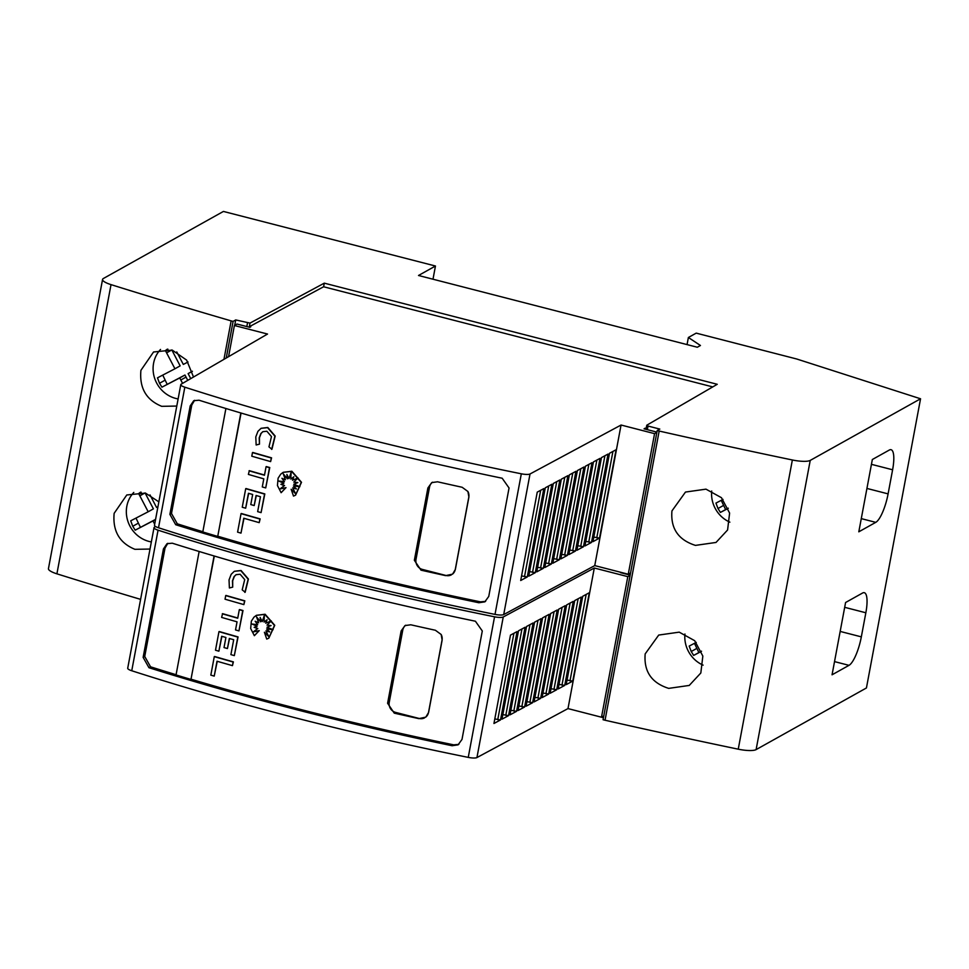 <?xml version="1.0" encoding="UTF-8"?>
<svg xmlns="http://www.w3.org/2000/svg" width="969" height="969" viewBox="0 0 969 969"><rect width="100%" height="100%" fill="white"/><g stroke="black" fill="none" stroke-linecap="round" stroke-linejoin="round"><path stroke-width="1.45" d="M628.263 574.229L654.572 433.652L621.056 425.028L530.019 473.986A8.406 1.986 -169.4 0 1 521.322 473.805A841.068 198.681 -169.4 0 1 347.205 433.93A841.068 198.681 -169.4 0 1 184.825 387.188A8.406 1.986 -169.4 0 1 180.791 384.645L154.483 525.222A8.406 1.986 10.6 0 0 158.516 527.766A841.068 198.681 10.6 0 0 320.884 574.508A841.068 198.681 10.6 0 0 495.014 614.394A8.406 1.986 10.6 0 0 503.71 614.564L594.748 565.605L628.263 574.229L630.553 572.945M345.691 441.961A841.068 198.681 10.6 0 0 502.172 478.226L509.052 487.988L488.751 596.444L484.827 601.858L478.868 602.742A841.068 198.681 -169.4 0 1 322.398 566.477A841.068 198.681 -169.4 0 1 175.716 524.726L169.89 514.369L190.19 405.926L193.764 400.706L199.02 400.209A841.068 198.681 10.6 0 0 345.691 441.961M243.994 518.306L240.99 533.12A836.017 197.494 -169.4 0 1 237.587 532.138L241.051 513.643A836.017 197.494 10.6 0 0 259.886 519.033L259.207 522.642A836.017 197.494 -169.4 0 1 243.776 518.233L240.99 533.12M241.051 513.643L241.305 513.497A836.017 197.494 10.6 0 0 260.152 518.887L259.207 522.642M291.088 473.005L288.992 478.589L286.885 474.447L287.418 478.831L283.275 473.865L285.395 479.8L281.918 478.274L284.45 481.714L278.757 481.036L283.881 483.301L280.913 484.318L284.292 485.675L280.053 488.921L285.746 487.782L281.119 492.7L277.437 485.53L278.103 478.202L280.731 474.168L283.13 472.363L291.608 471.394L301.238 482.429L295.46 495.232L293.498 496.092L291.148 489.272L295.727 493.863L292.686 487.928A836.017 197.494 10.6 0 0 296.429 488.945L293.437 485.953L299.881 486.692L293.752 484.27L297.834 482.574L293.777 482.102L298.04 477.923L292.493 480.224L293.837 476.772L290.821 479.086L291.124 472.291L288.992 478.589M287.248 475.161L287.418 478.831M283.82 474.519L285.395 479.8M282.463 478.516L284.45 481.714M279.569 481.133L283.881 483.301M281.252 484.197L284.559 485.53L280.32 488.776L286 487.637L281.119 492.7M283.251 472.291L291.863 471.249L301.504 482.283L295.593 495.147M291.148 489.272L295.291 493.015M292.686 487.928L292.941 487.782A836.017 197.494 10.6 0 0 296.126 488.655M293.437 485.953L299.251 486.438M293.752 484.27L297.774 482.562M293.813 476.857L290.821 479.086M261.158 428.286L267.819 427.486L275.172 436.038L271.926 449.265L268.958 446.866L271.477 436.595L266.875 431.253L262.805 431.689L260.855 433.555L259.195 437.891L259.474 444.153L256.143 444.977L255.792 436.91L257.936 431.326L261.036 428.346L267.553 427.632L274.905 436.183L271.659 449.41M262.926 431.629L261.121 433.409L259.45 437.746L259.474 444.153M252.473 452.596L252.727 452.45A836.017 197.494 10.6 0 0 271.574 457.84L270.63 461.595A836.017 197.494 -169.4 0 1 251.795 456.205L252.473 452.596A836.017 197.494 10.6 0 0 271.308 457.986L270.63 461.595M265.712 487.916L269.757 467.542A836.017 197.494 10.6 0 1 266.33 466.573L266.063 466.719A836.017 197.494 10.6 0 0 269.491 467.688L265.712 487.916A836.017 197.494 -169.4 0 1 262.284 486.947L263.798 478.843A836.017 197.494 -169.4 0 1 248.391 474.422L249.324 470.668A836.017 197.494 10.6 0 0 264.513 475.028M248.67 493.342L245.654 508.204A836.017 197.494 -169.4 0 1 242.25 507.223L245.714 488.679A836.017 197.494 10.6 0 0 264.561 494.069L261.085 512.613A836.017 197.494 -169.4 0 1 257.657 511.644L260.455 496.722A836.017 197.494 -169.4 0 1 256.082 495.474L254.193 505.552A836.017 197.494 -169.4 0 1 250.777 504.57L252.667 494.493A836.017 197.494 -169.4 0 1 248.439 493.282L245.654 508.204M245.714 488.679L245.981 488.533A836.017 197.494 10.6 0 0 264.816 493.924L261.085 512.613M256.3 495.534L254.193 505.552M241.063 413.048L217.722 536.426L240.833 412.976M485.602 601.361L480.467 601.858A836.017 197.494 -169.4 0 1 450.488 595.511A836.029 197.494 -169.4 0 1 442.227 593.718A836.017 197.494 -169.4 0 1 417.627 588.231A836.029 197.494 -169.4 0 1 409.475 586.378A836.017 197.494 -169.4 0 1 323.961 565.593A836.017 197.494 -169.4 0 1 218.001 536.281M601.495 717.217L627.803 576.64L594.3 568.016L503.25 616.974A8.406 1.986 -169.4 0 1 494.553 616.805A841.068 198.681 -169.4 0 1 320.436 576.918A841.068 198.681 -169.4 0 1 158.056 530.176A8.406 1.986 -169.4 0 1 154.023 527.633L127.714 668.222A8.406 1.986 10.6 0 0 131.748 670.754A841.068 198.681 10.6 0 0 294.128 717.496A841.068 198.681 10.6 0 0 468.245 757.383A8.406 1.986 10.6 0 0 476.942 757.564L567.991 708.593L601.495 717.217L603.796 715.934M318.934 584.949A841.068 198.681 10.6 0 0 475.416 621.226L482.296 630.976L461.995 739.432L458.071 744.846L452.111 745.73A841.068 198.681 -169.4 0 1 295.63 709.465A841.068 198.681 -169.4 0 1 148.96 667.714L143.133 657.37L163.434 548.914L167.007 543.694L172.264 543.197A841.068 198.681 10.6 0 0 318.934 584.949M217.238 661.294L214.222 676.108A836.017 197.494 -169.4 0 1 210.83 675.127L214.282 656.631A836.017 197.494 10.6 0 0 233.129 662.021L232.451 665.642A836.017 197.494 -169.4 0 1 217.008 661.233L214.222 676.108M214.282 656.631L214.549 656.485A836.017 197.494 10.6 0 0 233.384 661.875L232.451 665.642M264.331 615.993L262.236 621.577L260.128 617.435L260.661 621.819L256.519 616.853L258.638 622.801L255.162 621.262L257.693 624.702L252.001 624.024L257.124 626.289L254.157 627.306L257.536 628.663L253.297 631.909L258.977 630.771L254.362 635.688L250.68 628.518L251.334 621.19L253.975 617.156L256.361 615.351L264.84 614.382L274.481 625.429L268.704 638.22L266.729 639.08L264.392 632.26L268.97 636.851L265.918 630.928A836.017 197.494 10.6 0 0 269.661 631.945L266.669 628.942L273.125 629.68L266.984 627.258L271.078 625.562L267.02 625.09L271.284 620.911L265.724 623.212L267.081 619.76L264.065 622.074L264.367 615.279L262.236 621.577M260.491 618.149L260.661 621.819M257.064 617.519L258.638 622.801M255.707 621.504L257.693 624.702M252.812 624.121L257.124 626.289M254.496 627.185L257.802 628.518L253.563 631.764L259.244 630.625L254.362 635.688M256.494 615.291L265.106 614.237L274.748 625.284L268.837 638.147M264.392 632.26L268.534 636.015M265.918 630.928L266.184 630.783A836.017 197.494 10.6 0 0 269.37 631.643M266.669 628.942L272.495 629.438M266.984 627.258L271.005 625.562M267.044 619.845L264.065 622.074M234.401 571.274L241.051 570.487L248.415 579.026L245.169 592.253L242.202 589.855L244.709 579.583L240.118 574.242L236.048 574.69L234.098 576.555L232.439 580.879L232.705 587.141L229.387 587.965L229.035 579.898L231.179 574.314L234.28 571.335L240.797 570.632L248.149 579.171L244.903 592.41M236.17 574.617L234.365 576.41L232.693 580.734L232.705 587.141M225.716 595.584L225.971 595.438A836.017 197.494 10.6 0 0 244.806 600.828L243.873 604.595A836.017 197.494 -169.4 0 1 225.038 599.205L225.716 595.584A836.017 197.494 10.6 0 0 244.551 600.974L243.873 604.595M238.955 630.904L243.001 610.531A836.017 197.494 10.6 0 1 239.573 609.562L239.307 609.707A836.017 197.494 10.6 0 0 242.734 610.676L238.955 630.904A836.017 197.494 -169.4 0 1 235.528 629.935L237.042 621.832A836.017 197.494 -169.4 0 1 221.622 617.41L222.567 613.656A836.017 197.494 10.6 0 0 237.756 618.016M221.901 636.33L218.885 651.204A836.017 197.494 -169.4 0 1 215.493 650.211L218.958 631.667A836.017 197.494 10.6 0 0 237.793 637.069L234.328 655.613A836.017 197.494 -169.4 0 1 230.901 654.632L233.699 639.71A836.017 197.494 -169.4 0 1 229.326 638.462L227.436 648.54A836.017 197.494 -169.4 0 1 224.021 647.571L225.91 637.493A836.017 197.494 -169.4 0 1 221.683 636.27L218.885 651.204M218.958 631.667L219.224 631.522A836.017 197.494 10.6 0 0 238.059 636.924L234.328 655.613M229.544 638.523L227.436 648.54M214.306 556.036L190.966 679.426L214.076 555.964M458.846 744.362L453.71 744.846A836.017 197.494 -169.4 0 1 423.732 738.499A836.029 197.494 -169.4 0 1 415.471 736.706A836.017 197.494 -169.4 0 1 390.858 731.232A836.029 197.494 -169.4 0 1 382.719 729.366A836.017 197.494 -169.4 0 1 297.192 708.593A836.017 197.494 -169.4 0 1 191.244 679.269M705.977 489.151L721.457 497.703L729.609 513.086L727.586 529.995L716.018 542.446L695.451 545.39C678.324 539.951 670.487 528.456 671.941 510.917L685.483 492.058L705.977 489.151M679.221 632.151L694.688 640.691L702.84 656.074L700.829 672.983L689.25 685.434L668.695 688.378C651.556 682.939 643.719 671.444 645.172 653.905L658.726 635.058L679.221 632.151M178.114 398.937A29.433 27.52 60.8 0 1 175.813 398.441A29.433 27.52 60.8 0 1 154.483 377.789A29.433 27.52 60.8 0 1 160.539 349.446M176.782 406.059L161.702 406.326C146.222 399.979 139.294 387.975 140.917 370.34L153.55 351.989L172.228 350.1L186.629 360.105L193.509 377.026M151.346 541.925A29.433 27.52 60.8 0 1 149.056 541.441A29.433 27.52 60.8 0 1 127.726 520.777A29.433 27.52 60.8 0 1 133.783 492.434M150.013 549.048L134.945 549.326C119.466 542.967 112.537 530.964 114.148 513.328L126.782 494.977L145.471 493.088L158.855 501.857M659.174 431.048L657.212 430.539L603.081 719.737L605.044 720.233L659.174 431.048A1934.451 456.968 -169.4 0 0 792.363 459.984A16.824 3.973 -169.4 0 0 810.229 460.408L920.55 398.78L796.736 359.002L696.202 333.13L688.378 337.491L700.454 345.497L697.317 347.241L418.511 275.487L435.456 266.015L432.998 279.217M862.531 593.04A25.23 6.686 -75.6 0 1 864.312 592.701A25.23 6.686 -75.6 0 1 865.85 612.771L861.332 636.863A25.23 6.686 -75.6 0 1 849.001 665.34L832.056 674.799L845.586 602.512L862.531 593.04M889.3 450.052A25.23 6.686 -75.6 0 1 891.068 449.713A25.23 6.686 -75.6 0 1 892.606 469.783L888.101 493.875A25.23 6.686 -75.6 0 1 875.758 522.352L858.813 531.811L872.342 459.512L889.3 450.052M154.677 524.168L152.981 520.934L135.175 530.164L132.765 526.276L130.706 520.825L148.184 511.765L138.664 493.596A25.23 23.583 60.8 0 1 140.626 492.131M155.549 519.493L152.981 520.934M155.573 519.372L135.175 530.164M135.987 518.088L140.384 527.257M137.973 523.357L132.765 526.276M145.084 492.979L153.393 508.858L148.184 511.765M141.171 492.191L138.664 493.596M150.001 494.917L156.554 507.429L157.947 506.702M182.584 383.373L179.737 377.934L161.932 387.176L159.522 383.276L157.475 377.837L174.941 368.777L165.42 350.608A25.23 23.583 60.8 0 1 167.395 349.143M187.756 380.369L184.958 375.027L179.737 377.934M184.958 375.027L161.932 387.176M162.756 375.1L167.14 384.257M164.742 380.369L159.522 383.276M171.84 349.991L180.149 365.87L174.941 368.777M167.928 349.203L165.42 350.608M176.77 351.929L183.311 364.429L188.022 361.994M192.407 371.369L188.107 373.598L190.748 378.625M192.359 371.224L188.107 373.598M701.508 651.325L693.647 655.407L691.236 651.519L689.177 646.081L696.263 642.399M701.447 651.156L693.647 655.407M694.458 643.343L698.855 652.5M696.445 648.6L691.236 651.519M703.106 665.146A29.433 27.52 60.8 0 1 684.938 634.005M728.276 508.337L720.403 512.419L717.993 508.531L715.946 503.093L723.019 499.41M728.203 508.168L720.403 512.419M721.215 500.343L725.611 509.512M723.201 505.612L717.993 508.531M729.863 522.158A29.433 27.52 60.8 0 1 711.706 491.004M225.898 408.506L202.8 531.957A841.068 198.681 -169.4 0 0 217.722 536.426M199.142 551.494L176.043 674.945A841.068 198.681 -169.4 0 0 190.966 679.426M620.669 572.279L617.774 571.528M424.628 717.835A8.406 7.861 60.8 0 1 419.165 718.465L395.594 712.397A8.406 7.861 60.8 0 1 389.247 702.343L402.777 630.044L401.13 630.964L404.981 625.586L410.783 624.787A836.017 197.494 10.6 0 0 435.396 630.262L441.161 634.489L442.143 640.097L428.613 712.397L425.875 717.012M441.161 634.489A8.406 7.861 60.8 0 1 442.046 640.146L428.516 712.445A8.406 7.861 60.8 0 1 425.694 717.157L418.85 718.635A836.017 197.494 -169.4 0 1 394.25 713.148L387.6 703.264L401.13 630.964M402.777 630.044A8.406 7.861 60.8 0 1 405.781 625.199M222.301 613.801A836.017 197.494 10.6 0 0 237.72 618.222L239.307 609.707M572.764 681.098L566.199 684.635L582.732 596.274L589.297 592.737L572.764 681.098L567.059 680.068M564.733 685.422L558.168 688.947L574.714 600.586L581.279 597.061L564.733 685.422L559.028 684.38M556.715 689.734L550.15 693.271L566.683 604.898L573.248 601.374L556.715 689.734L550.998 688.705M548.684 694.058L542.119 697.583L558.653 609.222L565.218 605.686L548.684 694.058L542.967 693.017M540.654 698.37L534.089 701.907L550.622 613.534L557.187 610.01L540.654 698.37L534.949 697.341M532.623 702.695L526.058 706.219L542.592 617.859L549.169 614.322L532.623 702.695L526.918 701.653M524.604 707.007L518.027 710.531L534.573 622.171L541.138 618.646L524.604 707.007L518.887 705.965M516.574 711.319L510.009 714.856L526.542 626.495L533.107 622.958L516.574 711.319L510.857 710.289M508.543 715.643L501.978 719.168L518.512 630.807L525.077 627.27L508.543 715.643L502.826 714.601M500.513 719.955L493.948 723.492L510.481 635.119L517.058 631.594L500.513 719.955L494.808 718.925M594.3 568.016L567.991 708.593M155.561 526.506L154.422 527.172A8.406 1.986 -169.4 0 0 154.023 527.633M167.831 543.306L165.033 548.03L144.732 656.473L150.558 666.817L148.96 667.714M176.079 674.715A836.017 197.494 -169.4 0 1 150.558 666.817M627.803 576.64L630.104 575.356M620.596 572.655L630.153 575.114M601.531 717.205L603.469 717.702M657.212 430.539L659.816 429.085L648.031 426.045L647.353 429.667L656.909 432.126M647.353 429.667L644.058 428.819L645.136 428.189L644.979 429.049M451.397 574.847A8.406 7.861 60.8 0 1 445.922 575.465L422.363 569.409A8.406 7.861 60.8 0 1 416.004 559.355L429.533 487.056L427.886 487.976L431.738 482.598L437.54 481.799A836.017 197.494 10.6 0 0 462.152 487.274L467.918 491.501L468.899 497.109L455.369 569.409L452.632 574.023M467.918 491.501A8.406 7.861 60.8 0 1 468.802 497.158L455.273 569.457A8.406 7.861 60.8 0 1 452.45 574.169L445.619 575.634A836.017 197.494 -169.4 0 1 421.006 570.16L414.357 560.276L427.886 487.976M429.533 487.056A8.406 7.861 60.8 0 1 432.549 482.211M249.057 470.813A836.017 197.494 10.6 0 0 264.476 475.234L266.063 466.719M599.52 538.11L592.955 541.647L609.501 453.274L616.066 449.749L599.52 538.11L593.815 537.08M591.502 542.434L584.937 545.959L601.47 457.598L608.035 454.061L591.502 542.434L585.785 541.392M583.471 546.746L576.906 550.283L593.44 461.91L600.005 458.385L583.471 546.746L577.754 545.717M575.441 551.07L568.876 554.595L585.409 466.234L591.974 462.697L575.441 551.07L569.736 550.029M567.41 555.382L560.845 558.907L577.391 470.546L583.956 467.022L567.41 555.382L561.705 554.341M559.392 559.694L552.814 563.231L569.36 474.871L575.925 471.334L559.392 559.694L553.674 558.665M551.361 564.019L544.796 567.543L561.33 479.183L567.895 475.646L551.361 564.019L545.644 562.977M543.33 568.331L536.765 571.867L553.299 483.495L559.864 479.97L543.33 568.331L537.625 567.301M535.3 572.655L528.735 576.18L545.268 487.819L551.846 484.282L535.3 572.655L529.595 571.613M527.281 576.967L520.704 580.504L537.25 492.131L543.815 488.606L527.281 576.967L521.564 575.925M621.056 425.028L594.748 565.605M648.031 426.045L646.771 425.221L717.254 384.293L324.288 283.154L250.002 323.101L249.324 326.71L250.753 326.795L249.748 327.328L237.005 324.046L234.389 325.511L267.529 334.039L181.179 384.184A8.406 1.986 -169.4 0 0 180.791 384.645M194.587 400.318L191.789 405.03L171.489 513.485L177.315 523.829L175.716 524.726M202.848 531.727A836.017 197.494 -169.4 0 1 177.315 523.829M654.572 433.652L656.861 432.368M234.389 325.511L228.563 356.665M646.771 425.221L646.093 428.831L645.136 428.189M249.324 326.71L323.61 286.763L712.736 386.91M324.288 283.154L323.61 286.763M250.002 323.101L235.709 319.927L233.105 321.393L231.143 320.884A1934.451 456.968 -169.4 0 1 111.023 284.632A16.824 3.973 -169.4 0 1 102.569 279.435L48.45 568.633A16.824 3.973 10.6 0 0 56.905 573.83A1934.451 456.968 10.6 0 0 140.602 599.363M231.143 320.884L223.948 359.354M233.105 321.393L226.249 358.009M235.709 319.927L234.704 325.33M247.495 322.968L246.816 326.577M605.044 720.233A1934.451 456.968 10.6 0 0 738.245 749.182A16.824 3.973 10.6 0 0 756.111 749.606L866.431 687.966L920.55 398.78M688.378 337.491L687.057 344.601M435.456 266.015L223.415 211.436L103.392 278.491A16.824 3.973 -169.4 0 0 102.569 279.435M521.322 473.805L495.014 614.394M494.553 616.805L468.245 757.383M844.689 607.321L865.85 612.771M840.171 631.425L861.332 636.863M834.527 661.609L849.001 665.34M871.446 464.333L892.606 469.783M866.94 488.437L888.101 493.875M861.284 518.621L875.758 522.352M154.992 522.485L154.059 523.006M145.011 492.955L139.839 495.837M186.036 377.098L180.828 380.005M171.767 349.966L166.595 352.849M192.383 371.284L190.142 372.544M395.594 712.397L394.25 713.148M389.247 702.343L387.6 703.264M586.172 594.421L570.002 680.832M578.142 598.733L561.972 685.144M570.123 603.057L553.953 689.456M562.093 607.369L545.922 693.78M554.062 611.693L537.892 698.092M546.031 616.005L529.861 702.416M538.001 620.33L521.831 706.728M529.982 624.642L513.812 711.04M521.952 628.954L505.782 715.364M513.921 633.278L497.751 719.676M503.25 616.974L476.942 757.564M144.732 656.473L143.133 657.37M165.033 548.03L163.434 548.914M453.71 744.846L452.111 745.73M158.056 530.176L131.748 670.754M422.363 569.409L421.006 570.16M416.004 559.355L414.357 560.276M612.929 451.433L596.759 537.831M604.91 455.745L588.74 542.155M596.88 460.069L580.71 546.468M588.849 464.381L572.679 550.792M580.819 468.705L564.648 555.104M572.788 473.017L556.618 559.416M564.77 477.329L548.599 563.74M556.739 481.654L540.569 568.052M548.708 485.966L532.538 572.376M540.678 490.29L524.508 576.688M530.019 473.986L503.71 614.564M171.489 513.485L169.89 514.369M191.789 405.03L190.19 405.926M480.467 601.858L478.868 602.742M184.825 387.188L158.516 527.766M111.023 284.632L56.905 573.83M792.363 459.984L738.245 749.182M810.229 460.408L756.111 749.606"/></g></svg>
